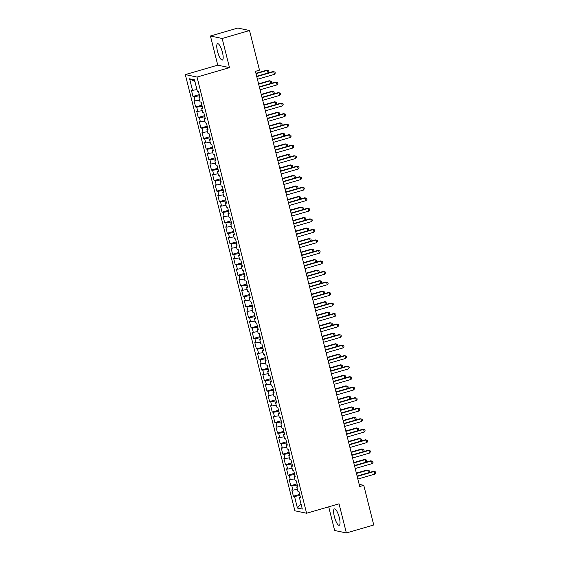 <?xml version="1.0" encoding="UTF-8"?>
<svg xmlns="http://www.w3.org/2000/svg" width="561" height="561" viewBox="0 0 561 561"><rect width="100%" height="100%" fill="white"/><g stroke="black" fill="none" stroke-linecap="round" stroke-linejoin="round"><path stroke-width="0.84" d="M339.3 517.614A8.541 2.251 -106.2 0 0 334.44 508.897A8.541 2.251 -106.2 0 0 334.356 516.576A8.541 2.251 -106.2 0 0 339.216 525.292A8.541 2.251 -106.2 0 0 339.3 517.614M222.444 52.39A8.541 2.251 -106.2 0 0 217.584 43.667A8.541 2.251 -106.2 0 0 217.5 51.353A8.541 2.251 -106.2 0 0 222.359 60.069A8.541 2.251 -106.2 0 0 222.444 52.39M328.697 506.814L334.644 530.489L346.361 532.95L373.738 524.984L363.773 485.321L359.18 484.36M185.312 74.599L294.876 510.783L306.594 513.245L197.03 77.053L185.312 74.599L217.759 65.16L229.477 67.615L222.156 38.478L210.438 36.016L217.759 65.16M210.438 36.016L237.815 28.05L249.533 30.511L222.156 38.478M194.912 81.527L189.604 78.785L192.514 90.356L191.385 90.125L192.97 96.436L194.099 96.674L195.151 100.882L194.029 100.643L195.614 106.955L196.743 107.193L197.795 111.401L196.673 111.162L198.257 117.473L199.379 117.712L200.438 121.919L199.316 121.688L200.901 127.999L202.023 128.231L203.082 132.445L201.96 132.207L203.545 138.518L204.667 138.756L205.726 142.964L204.597 142.725L206.189 149.037L207.311 149.275L208.369 153.483L207.24 153.244L208.825 159.562L209.954 159.794L211.013 164.001L209.884 163.77L211.469 170.081L212.598 170.32L213.65 174.527L212.528 174.289L214.113 180.6L215.242 180.838L216.294 185.046L215.172 184.807L216.756 191.119L217.878 191.357L218.937 195.565L217.815 195.333L219.4 201.644L220.522 201.876L221.581 206.09L220.459 205.852L222.044 212.163L223.166 212.402L224.225 216.609L223.096 216.371L224.688 222.682L225.81 222.92L226.868 227.128L225.739 226.889L227.324 233.208L228.453 233.439L229.505 237.647L228.383 237.415L229.968 243.726L231.097 243.965L232.149 248.172L231.027 247.934L232.612 254.245L233.734 254.484L234.793 258.691L233.671 258.453L235.255 264.764L236.377 265.002L237.436 269.21L236.314 268.978L237.899 275.29L239.021 275.521L240.08 279.736L238.951 279.497L240.543 285.808L241.665 286.047L242.724 290.254L241.595 290.016L243.179 296.327L244.308 296.566L245.367 300.773L244.238 300.535L245.823 306.853L246.952 307.084L248.004 311.292L246.882 311.06L248.467 317.372L249.589 317.61L250.648 321.818L249.526 321.579L251.111 327.89L252.233 328.129L253.292 332.336L252.17 332.098L253.754 338.409L254.876 338.648L255.935 342.855L254.813 342.624L256.398 348.935L257.52 349.166L258.579 353.381L257.45 353.142L259.042 359.454L260.164 359.692L261.223 363.9L260.094 363.661L261.678 369.972L262.807 370.211L263.859 374.418L262.737 374.18L264.322 380.498L265.451 380.73L266.503 384.937L265.381 384.706L266.966 391.017L268.088 391.255L269.147 395.463L268.025 395.225L269.61 401.536L270.732 401.774L271.79 405.982L270.668 405.743L272.253 412.055L273.375 412.293L274.434 416.5L273.305 416.269L274.897 422.58L276.019 422.812L277.078 427.026L275.949 426.788L277.534 433.099L278.663 433.337L279.722 437.545L278.593 437.307L280.177 443.618L281.306 443.856L282.358 448.064L281.236 447.825L282.821 454.144L283.943 454.375L285.002 458.582L283.88 458.351L285.465 464.662L286.587 464.901L287.646 469.108L286.524 468.87L288.109 475.181L289.231 475.419L290.289 479.627L289.167 479.389L290.752 485.7L291.874 485.938L292.933 490.146L291.804 489.914L293.389 496.226L299.686 494.395M189.604 78.785L194.485 79.809L197.388 91.38L198.517 91.618L200.102 97.93L198.973 97.698L200.032 101.906L201.161 102.137L202.745 108.455L201.616 108.217L202.675 112.424L203.797 112.663L205.389 118.974L204.26 118.736L205.319 122.943L206.441 123.182L208.026 129.493L206.904 129.254L207.963 133.469L209.085 133.7L210.67 140.012L209.548 139.78L210.606 143.988L211.728 144.226L213.313 150.537L212.191 150.299L213.243 154.506L214.372 154.745L215.957 161.056L214.835 160.818L215.887 165.025L217.016 165.264L218.601 171.575L217.472 171.343L218.531 175.551L219.653 175.782L221.244 182.101L220.115 181.862L221.174 186.07L222.296 186.308L223.881 192.619L222.759 192.381L223.818 196.588L224.94 196.827L226.525 203.138L225.403 202.9L226.462 207.114L227.584 207.346L229.169 213.657L228.047 213.425L229.098 217.633L230.227 217.871L231.812 224.183L230.69 223.944L231.742 228.152L232.871 228.39L234.456 234.701L233.327 234.463L234.386 238.67L235.515 238.909L237.1 245.22L235.971 244.989L237.03 249.196L238.152 249.428L239.743 255.746L238.614 255.507L239.673 259.715L240.795 259.953L242.38 266.265L241.258 266.026L242.317 270.234L243.439 270.472L245.024 276.783L243.902 276.545L244.961 280.759L246.083 280.991L247.667 287.302L246.545 287.071L247.597 291.278L248.726 291.517L250.311 297.828L249.189 297.589L250.241 301.797L251.37 302.035L252.955 308.347L251.826 308.108L252.885 312.316L254.007 312.554L255.599 318.865L254.47 318.634L255.528 322.841L256.65 323.073L258.235 329.391L257.113 329.153L258.172 333.36L259.294 333.599L260.879 339.91L259.757 339.671L260.816 343.879L261.938 344.117L263.523 350.429L262.401 350.19L263.453 354.405L264.582 354.636L266.166 360.947L265.044 360.716L266.096 364.923L267.225 365.162L268.81 371.473L267.681 371.235L268.74 375.442L269.869 375.681L271.454 381.992L270.325 381.753L271.384 385.961L272.506 386.199L274.098 392.511L272.969 392.279L274.027 396.487L275.149 396.718L276.734 403.036L275.612 402.798L276.671 407.005L277.793 407.244L279.378 413.555L278.256 413.317L279.315 417.524L280.437 417.763L282.022 424.074L280.9 423.836L281.952 428.05L283.081 428.281L284.665 434.593L283.543 434.361L284.595 438.569L285.724 438.807L287.309 445.118L286.18 444.88L287.239 449.088L288.361 449.326L289.953 455.637L288.824 455.399L289.883 459.606L291.005 459.845L292.59 466.156L291.468 465.925L292.526 470.132L293.648 470.363L295.233 476.682L294.111 476.443L295.17 480.651L296.292 480.889L297.877 487.2L296.755 486.962L297.807 491.17L298.936 491.408L300.521 497.719L299.399 497.481L302.302 509.058L297.421 508.035L294.518 496.457L293.389 496.226M249.533 30.511L259.498 70.174L255.444 71.352L359.72 486.499L363.773 485.321M297.323 484.992L297.575 486.534M292.933 490.146L297.365 489.388M291.874 485.938L297.197 485.027M299.399 497.481L300.338 496.997M294.679 474.466L294.932 476.016M290.289 479.627L294.721 478.863M289.231 475.419L294.553 474.508M296.755 486.962L297.695 486.471M292.036 463.947L292.295 465.497M287.646 469.108L292.078 468.344M286.587 464.901L291.909 463.982M294.111 476.443L295.051 475.952M289.392 453.428L289.651 454.971M285.002 458.582L289.434 457.825M283.943 454.375L289.273 453.463M291.468 465.925L292.407 465.434M286.755 442.902L287.008 444.452M282.358 448.064L286.79 447.306M281.306 443.856L286.629 442.945M288.824 455.399L289.771 454.915M284.111 432.384L284.364 433.933M279.722 437.545L284.147 436.781M278.663 433.337L283.985 432.419M286.18 444.88L287.127 444.389M281.468 421.865L281.72 423.415M277.078 427.026L281.503 426.262M276.019 422.812L281.341 421.9M283.543 434.361L284.483 433.87M278.824 411.346L279.076 412.889M274.434 416.5L278.866 415.743M273.375 412.293L278.698 411.381M280.9 423.836L281.839 423.352M276.18 400.82L276.433 402.37M271.79 405.982L276.222 405.217M270.732 401.774L276.054 400.863M278.256 413.317L279.196 412.826M273.537 390.302L273.796 391.851M269.147 395.463L273.579 394.699M268.088 391.255L273.41 390.337M275.612 402.798L276.552 402.307M270.893 379.783L271.152 381.326M266.503 384.937L270.935 384.18M265.451 380.73L270.774 379.818M272.969 392.279L273.915 391.788M268.256 369.257L268.509 370.807M263.859 374.418L268.291 373.661M262.807 370.211L268.13 369.299M270.325 381.753L271.272 381.27M265.612 358.738L265.865 360.288M261.223 363.9L265.648 363.135M260.164 359.692L265.486 358.774M267.681 371.235L268.628 370.744M262.969 348.22L263.221 349.769M258.579 353.381L263.011 352.617M257.52 349.166L262.843 348.255M265.044 360.716L265.984 360.225M260.325 337.701L260.577 339.244M255.935 342.855L260.367 342.098M254.876 338.648L260.199 337.736M262.401 350.19L263.34 349.706M257.681 327.175L257.941 328.725M253.292 332.336L257.723 331.572M252.233 328.129L257.555 327.217M259.757 339.671L260.697 339.181M255.038 316.656L255.297 318.206M250.648 321.818L255.08 321.053M249.589 317.61L254.918 316.692M257.113 329.153L258.053 328.662M252.401 306.138L252.653 307.68M248.004 311.292L252.436 310.535M246.952 307.084L252.275 306.173M254.47 318.634L255.416 318.143M249.757 295.612L250.01 297.162M245.367 300.773L249.792 300.016M244.308 296.566L249.631 295.654M251.826 308.108L252.773 307.624M247.113 285.093L247.366 286.643M242.724 290.254L247.149 289.49M241.665 286.047L246.987 285.128M249.189 297.589L250.129 297.099M244.47 274.574L244.722 276.124M240.08 279.736L244.512 278.971M239.021 275.521L244.344 274.61M246.545 287.071L247.485 286.58M241.826 264.056L242.079 265.598M237.436 269.21L241.868 268.453M236.377 265.002L241.7 264.091M243.902 276.545L244.841 276.061M239.182 253.53L239.442 255.08M234.793 258.691L239.224 257.927M233.734 254.484L239.056 253.572M241.258 266.026L242.198 265.535M236.539 243.011L236.798 244.561M232.149 248.172L236.581 247.408M231.097 243.965L236.419 243.046M238.614 255.507L239.561 255.017M233.902 232.492L234.154 234.035M229.505 237.647L233.937 236.889M228.453 233.439L233.776 232.527M235.971 244.989L236.917 244.498M231.258 221.967L231.511 223.516M226.868 227.128L231.293 226.371M225.81 222.92L231.132 222.009M233.327 234.463L234.274 233.979M228.615 211.448L228.867 212.998M224.225 216.609L228.657 215.845M223.166 212.402L228.488 211.483M230.69 223.944L231.63 223.453M225.971 200.929L226.223 202.479M221.581 206.09L226.013 205.326M220.522 201.876L225.845 200.964M228.047 213.425L228.986 212.935M223.327 190.41L223.587 191.953M218.937 195.565L223.369 194.807M217.878 191.357L223.201 190.445M225.403 202.9L226.342 202.416M220.683 179.885L220.943 181.434M216.294 185.046L220.725 184.281M215.242 180.838L220.564 179.927M222.759 192.381L223.699 191.89M218.047 169.366L218.299 170.916M213.65 174.527L218.082 173.763M212.598 170.32L217.92 169.401M220.115 181.862L221.062 181.371M215.403 158.847L215.655 160.39M211.013 164.001L215.438 163.244M209.954 159.794L215.277 158.882M217.472 171.343L218.418 170.853M212.759 148.321L213.012 149.871M208.369 153.483L212.794 152.725M207.311 149.275L212.633 148.363M214.835 160.818L215.775 160.334M210.116 137.803L210.368 139.352M205.726 142.964L210.158 142.199M204.667 138.756L209.989 137.838M212.191 150.299L213.131 149.808M207.472 127.284L207.724 128.834M203.082 132.445L207.514 131.681M202.023 128.231L207.346 127.319M209.548 139.78L210.487 139.289M204.828 116.765L205.088 118.308M200.438 121.919L204.87 121.162M199.379 117.712L204.709 116.8M206.904 129.254L207.843 128.771M202.184 106.239L202.444 107.789M197.795 111.401L202.226 110.636M196.743 107.193L202.065 106.281M204.26 118.736L205.207 118.245M199.548 95.721L199.8 97.27M195.151 100.882L199.583 100.117M194.099 96.674L199.421 95.756M201.616 108.217L202.563 107.726M192.514 90.356L196.939 89.599M198.973 97.698L199.919 97.207M229.477 67.615L197.03 77.053M346.361 532.95L339.04 503.806L306.594 513.245M299.967 495.51L300.219 497.06M294.518 496.457L299.84 495.545M300.976 503.771L297.421 508.035M192.97 96.436L199.267 94.606M195.614 106.955L201.911 105.124M198.257 117.473L204.548 115.643M200.901 127.999L207.191 126.169M203.545 138.518L209.835 136.688M206.189 149.037L212.479 147.206M208.825 159.562L215.122 157.732M211.469 170.081L217.766 168.251M214.113 180.6L220.403 178.77M216.756 191.119L223.047 189.288M219.4 201.644L225.69 199.814M222.044 212.163L228.334 210.333M224.688 222.682L230.978 220.852M227.324 233.208L233.621 231.377M229.968 243.726L236.265 241.896M232.612 254.245L238.902 252.415M235.255 264.764L241.546 262.934M237.899 275.29L244.189 273.459M240.543 285.808L246.833 283.978M243.179 296.327L249.477 294.497M245.823 306.853L252.12 305.023M248.467 317.372L254.757 315.541M251.111 327.89L257.401 326.06M253.754 338.409L260.045 336.579M256.398 348.935L262.688 347.105M259.042 359.454L265.332 357.623M261.678 369.972L267.976 368.142M264.322 380.498L270.619 378.668M266.966 391.017L273.256 389.187M269.61 401.536L275.9 399.705M272.253 412.055L278.544 410.224M274.897 422.58L281.187 420.75M277.534 433.099L283.831 431.269M280.177 443.618L286.475 441.788M282.821 454.144L289.111 452.313M285.465 464.662L291.755 462.832M288.109 475.181L294.399 473.351M290.752 485.7L297.042 483.87M256.77 76.647L273.726 71.717L274.385 74.347L257.436 79.276M256.679 76.275L272.934 71.549L275.002 72.067L275.269 73.119L274.385 74.347M268.039 72.972L267.387 70.384L266.601 70.216L255.935 73.323M268.095 72.958L268.936 71.794L268.67 70.742L267.387 70.384L256.026 73.687M259.413 87.165L276.37 82.236L277.029 84.865L260.073 89.795M259.322 86.801L275.577 82.067L277.646 82.593L277.912 83.645L277.029 84.865M262.057 97.691L279.013 92.754L279.673 95.384L262.716 100.321M261.966 97.319L278.221 92.593L280.29 93.112L280.556 94.164L279.673 95.384M270.683 83.491L270.03 80.903L269.238 80.742L258.579 83.841M270.739 83.477L271.573 82.313L271.314 81.261L270.03 80.903L258.67 84.213M273.326 94.017L272.674 91.429L271.882 91.261L261.223 94.36M273.375 93.996L274.217 92.831L273.957 91.78L272.674 91.429L261.314 94.732M264.701 108.21L281.657 103.28L282.316 105.91L265.36 110.84M264.61 107.838L280.865 103.112L282.933 103.631L283.2 104.683L282.316 105.91M267.345 118.729L284.294 113.799L284.96 116.429L268.004 121.358M267.253 118.357L283.501 113.631L285.577 114.156L285.837 115.208L284.96 116.429M275.97 104.535L275.318 101.948L274.525 101.779L263.866 104.879M276.019 104.521L276.861 103.357L276.594 102.305L275.318 101.948L263.958 105.251M278.614 115.054L277.961 112.466L277.169 112.298L266.51 115.405M278.663 115.04L279.504 113.876L279.238 112.824L277.961 112.466L266.601 115.769M269.988 129.247L286.937 124.318L287.597 126.947L270.647 131.877M269.89 128.883L286.145 124.149L288.221 124.675L288.48 125.727L287.597 126.947M281.25 125.573L280.605 122.985L279.813 122.824L269.147 125.923M281.306 125.559L282.148 124.395L281.881 123.343L280.605 122.985L269.245 126.295M272.625 139.773L289.581 134.836L290.24 137.466L273.291 142.403M272.534 139.401L288.789 134.675L290.857 135.194L291.124 136.246L290.24 137.466M283.894 136.099L283.249 133.511L282.456 133.343L271.79 136.442M283.95 136.085L284.792 134.913L284.525 133.862L283.249 133.511L271.889 136.814M275.269 150.292L292.225 145.362L292.884 147.992L275.928 152.922M275.178 149.92L291.432 145.194L293.501 145.713L293.768 146.765L292.884 147.992M277.912 160.811L294.869 155.881L295.528 158.511L278.572 163.44M277.821 160.446L294.076 155.713L296.145 156.239L296.411 157.29L295.528 158.511M280.556 171.336L297.512 166.4L298.172 169.029L281.215 173.966M280.465 170.965L296.72 166.238L298.789 166.757L299.055 167.809L298.172 169.029M283.2 181.855L300.149 176.925L300.815 179.555L283.859 184.485M283.109 181.484L299.364 176.757L301.432 177.276L301.692 178.328L300.815 179.555M285.844 192.374L302.793 187.444L303.459 190.074L286.503 195.004M285.745 192.002L302 187.276L304.076 187.802L304.335 188.854L303.459 190.074M288.487 202.893L305.436 197.963L306.096 200.593L289.146 205.522M288.389 202.528L304.644 197.795L306.713 198.321L306.979 199.372L306.096 200.593M291.124 213.418L308.08 208.482L308.739 211.111L291.79 216.048M291.033 213.047L307.288 208.32L309.356 208.839L309.623 209.891L308.739 211.111M293.768 223.937L310.724 219.007L311.383 221.637L294.427 226.567M293.676 223.566L309.931 218.839L312 219.358L312.267 220.41L311.383 221.637M296.411 234.456L313.368 229.526L314.027 232.156L297.071 237.086M296.32 234.091L312.575 229.358L314.644 229.884L314.91 230.936L314.027 232.156M286.538 146.617L285.886 144.03L285.093 143.861L274.434 146.968M286.594 146.603L287.428 145.439L287.169 144.387L285.886 144.03L274.525 147.333M289.181 157.136L288.529 154.548L287.737 154.387L277.078 157.487M289.231 157.122L290.072 155.958L289.813 154.906L288.529 154.548L277.169 157.858M291.825 167.662L291.173 165.074L290.381 164.906L279.722 168.005M291.874 167.641L292.716 166.477L292.449 165.425L291.173 165.074L279.813 168.377M294.469 178.181L293.817 175.593L293.024 175.425L282.365 178.524M294.518 178.167L295.359 177.003L295.093 175.951L293.817 175.593L282.456 178.896M297.106 188.699L296.46 186.112L295.668 185.943L285.009 189.05M297.162 188.685L298.003 187.521L297.737 186.469L296.46 186.112L285.1 189.415M299.749 199.218L299.104 196.63L298.312 196.469L287.646 199.569M299.805 199.204L300.647 198.04L300.38 196.988L299.104 196.63L287.744 199.94M302.393 209.744L301.741 207.156L300.955 206.988L290.289 210.087M302.449 209.73L303.284 208.559L303.024 207.507L301.741 207.156L290.381 210.459M305.037 220.263L304.385 217.675L303.592 217.507L292.933 220.613M305.086 220.249L305.927 219.085L305.668 218.033L304.385 217.675L293.024 220.978M307.68 230.781L307.028 228.194L306.236 228.032L295.577 231.132M307.73 230.767L308.571 229.603L308.312 228.551L307.028 228.194L295.668 231.504M299.055 244.982L316.011 240.045L316.67 242.675L299.714 247.611M298.964 244.61L315.219 239.884L317.288 240.403L317.554 241.454L316.67 242.675M310.324 241.307L309.672 238.72L308.88 238.551L298.221 241.651M310.373 241.286L311.215 240.122L310.948 239.07L309.672 238.72L298.312 242.022M301.699 255.5L318.648 250.571L319.314 253.2L302.358 258.13M301.601 255.129L317.856 250.402L319.931 250.921L320.191 251.973L319.314 253.2M312.968 251.826L312.316 249.238L311.523 249.07L300.864 252.17M313.017 251.812L313.858 250.648L313.592 249.596L312.316 249.238L300.955 252.541M304.343 266.019L321.292 261.089L321.951 263.719L305.002 268.649M304.244 265.648L320.499 260.921L322.575 261.447L322.834 262.499L321.951 263.719M315.605 262.345L314.959 259.757L314.167 259.589L303.501 262.695M315.661 262.331L316.502 261.167L316.236 260.115L314.959 259.757L303.599 263.06M306.979 276.538L323.935 271.608L324.595 274.238L307.645 279.168M306.888 276.173L323.143 271.44L325.212 271.966L325.478 273.018L324.595 274.238M318.248 272.863L317.603 270.276L316.811 270.114L306.145 273.214M318.304 272.849L319.146 271.685L318.879 270.633L317.603 270.276L306.243 273.586M309.623 287.064L326.579 282.127L327.238 284.757L310.282 289.693M309.532 286.692L325.787 281.966L327.855 282.485L328.122 283.536L327.238 284.757M320.892 283.389L320.24 280.802L319.447 280.633L308.788 283.733M320.948 283.375L321.783 282.204L321.523 281.152L320.24 280.802L308.88 284.104M312.267 297.582L329.223 292.653L329.882 295.282L312.926 300.212M312.175 297.211L328.43 292.484L330.499 293.003L330.766 294.055L329.882 295.282M323.536 293.908L322.884 291.32L322.091 291.152L311.432 294.259M323.585 293.894L324.426 292.73L324.167 291.678L322.884 291.32L311.523 294.623M314.91 308.101L331.867 303.171L332.526 305.801L315.57 310.731M314.819 307.737L331.074 303.003L333.143 303.529L333.409 304.581L332.526 305.801M326.179 304.427L325.527 301.839L324.735 301.678L314.076 304.777M326.229 304.413L327.07 303.249L326.804 302.197L325.527 301.839L314.167 305.149M317.554 318.627L334.503 313.69L335.169 316.32L318.213 321.257M317.463 318.255L333.718 313.529L335.787 314.048L336.046 315.1L335.169 316.32M328.823 314.952L328.171 312.365L327.379 312.197L316.72 315.296M328.872 314.931L329.714 313.767L329.447 312.715L328.171 312.365L316.811 315.668M320.198 329.146L337.147 324.216L337.806 326.846L320.857 331.775M320.1 328.774L336.355 324.048L338.43 324.567L338.69 325.618L337.806 326.846M331.46 325.471L330.815 322.884L330.022 322.715L319.356 325.815M331.516 325.457L332.357 324.293L332.091 323.241L330.815 322.884L319.454 326.186M322.841 339.664L339.791 334.735L340.45 337.364L323.501 342.294M322.743 339.293L338.998 334.566L341.067 335.092L341.333 336.144L340.45 337.364M334.104 335.99L333.458 333.402L332.666 333.234L322 336.341M334.16 335.976L335.001 334.812L334.735 333.76L333.458 333.402L322.098 336.705M325.478 350.183L342.434 345.253L343.094 347.883L326.144 352.813M325.387 349.819L341.642 345.085L343.711 345.611L343.977 346.663L343.094 347.883M336.747 346.509L336.095 343.921L335.31 343.76L324.644 346.859M336.803 346.495L337.638 345.331L337.378 344.279L336.095 343.921L324.735 347.231M328.122 360.709L345.078 355.772L345.737 358.402L328.781 363.339M328.031 360.337L344.286 355.611L346.354 356.13L346.621 357.182L345.737 358.402M339.391 357.034L338.739 354.447L337.946 354.279L327.287 357.378M339.44 357.02L340.282 355.849L340.022 354.797L338.739 354.447L327.379 357.75M330.766 371.228L347.722 366.298L348.381 368.928L331.425 373.857M330.674 370.856L346.929 366.13L348.998 366.649L349.265 367.7L348.381 368.928M342.035 367.553L341.383 364.966L340.59 364.797L329.931 367.904M342.084 367.539L342.925 366.375L342.659 365.323L341.383 364.966L330.022 368.268M333.409 381.746L350.366 376.817L351.025 379.446L334.068 384.376M333.318 381.382L349.573 376.648L351.642 377.174L351.908 378.226L351.025 379.446M344.678 378.072L344.026 375.484L343.234 375.323L332.575 378.423M344.727 378.058L345.569 376.894L345.303 375.842L344.026 375.484L332.666 378.794M336.053 392.272L353.002 387.335L353.668 389.965L336.712 394.902M335.955 391.901L352.21 387.174L354.286 387.693L354.545 388.745L353.668 389.965M347.322 388.598L346.67 386.01L345.878 385.842L335.219 388.941M347.371 388.577L348.213 387.413L347.946 386.361L346.67 386.01L335.31 389.313M338.697 402.791L355.646 397.861L356.305 400.491L339.356 405.421M338.599 402.419L354.854 397.693L356.929 398.212L357.189 399.264L356.305 400.491M349.959 399.116L349.314 396.529L348.521 396.361L337.855 399.46M350.015 399.102L350.856 397.938L350.59 396.886L349.314 396.529L337.953 399.832M341.333 413.31L358.29 408.38L358.949 411.01L342 415.939M341.242 412.938L357.497 408.212L359.566 408.738L359.832 409.789L358.949 411.01M352.603 409.635L351.957 407.048L351.165 406.879L340.499 409.986M352.659 409.621L353.5 408.457L353.234 407.405L351.957 407.048L340.597 410.35M343.977 423.828L360.933 418.899L361.593 421.528L344.636 426.458M343.886 423.464L360.141 418.73L362.21 419.256L362.476 420.308L361.593 421.528M355.246 420.154L354.594 417.566L353.802 417.405L343.143 420.505M355.302 420.14L356.137 418.976L355.877 417.924L354.594 417.566L343.234 420.876M346.621 434.354L363.577 429.417L364.236 432.047L347.28 436.984M346.53 433.983L362.785 429.256L364.853 429.775L365.12 430.827L364.236 432.047M357.89 430.68L357.238 428.092L356.445 427.924L345.786 431.023M357.939 430.666L358.781 429.495L358.521 428.443L357.238 428.092L345.878 431.395M349.265 444.873L366.221 439.943L366.88 442.573L349.924 447.503M349.173 444.501L365.428 439.775L367.497 440.294L367.764 441.346L366.88 442.573M360.534 441.198L359.882 438.611L359.089 438.443L348.43 441.549M360.583 441.184L361.424 440.02L361.158 438.968L359.882 438.611L348.521 441.914M351.908 455.392L368.858 450.462L369.524 453.092L352.567 458.021M351.817 455.027L368.065 450.294L370.141 450.82L370.4 451.871L369.524 453.092M363.177 451.717L362.525 449.13L361.733 448.968L351.074 452.068M363.226 451.703L364.068 450.539L363.801 449.487L362.525 449.13L351.165 452.439M354.552 465.918L371.501 460.981L372.16 463.61L355.211 468.547M354.454 465.546L370.709 460.819L372.785 461.338L373.044 462.39L372.16 463.61M365.814 462.243L365.169 459.655L364.377 459.487L353.711 462.587M365.87 462.222L366.712 461.058L366.445 460.006L365.169 459.655L353.809 462.958M357.189 476.436L374.145 471.506L374.804 474.136L357.855 479.066M357.098 476.065L373.353 471.338L375.421 471.857L375.688 472.909L374.804 474.136M368.458 472.762L367.813 470.174L367.02 470.006L356.354 473.105M368.514 472.748L369.355 471.584L369.089 470.532L367.813 470.174L356.452 473.477"/></g></svg>
